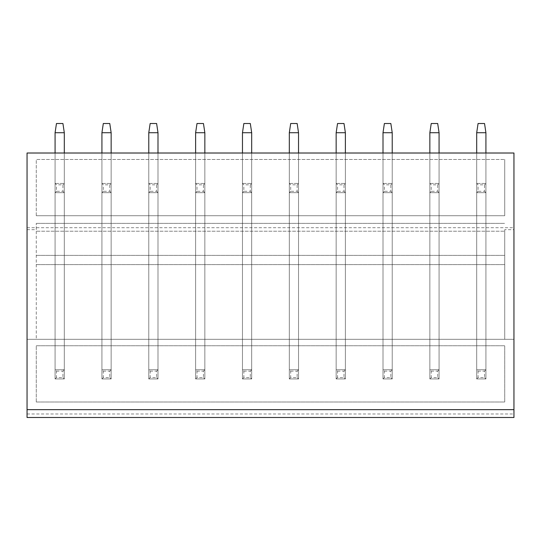 <?xml version="1.0" encoding="UTF-8"?>
<svg xmlns="http://www.w3.org/2000/svg" width="541" height="541" viewBox="0 0 541 541"><rect width="100%" height="100%" fill="white"/><g stroke="black" fill="none" stroke-linecap="round" stroke-linejoin="round"><path stroke-width="0.41" stroke-dasharray="2.71 2.03" d="M36.274 215.724L36.274 159.473L504.726 159.473L36.274 159.473L36.274 215.724L504.726 215.724L504.726 159.473L504.726 215.724L36.274 215.724M27.05 413.987L513.95 413.987L513.95 417.49L27.05 417.49L27.05 153.015L513.95 153.015L513.95 229.675L504.726 229.675L504.726 339.295L504.726 229.675M36.274 231.217L36.274 339.295L504.726 339.295L36.274 339.295L36.274 223.379L36.274 231.217L504.726 231.217L36.274 231.217M36.274 401.997L36.274 345.746L36.274 401.997L504.726 401.997L504.726 345.746L504.726 401.997L36.274 401.997M64.305 153.015L64.305 192.67L55.081 192.67L55.081 132.728L64.305 132.728L64.305 369.726L55.081 369.726L55.081 132.728L56.467 123.51L55.081 132.728L64.305 132.728L62.925 123.51L56.467 123.51L62.925 123.51L56.467 123.51L55.081 132.728L64.305 132.728L64.305 192.67L55.081 192.67L55.081 153.015L55.081 378.943L55.081 153.015L55.081 378.943L64.305 378.943L55.081 378.943L64.305 378.943L64.305 153.015L64.305 378.943L64.305 153.015L55.081 153.015L64.305 153.015L55.081 153.015L64.305 153.015L64.305 192.67L55.081 192.67L55.081 183.446L56.467 184.833L56.467 191.284L62.925 191.284L62.925 184.833L56.467 184.833M64.305 132.728L62.925 123.51L64.305 132.728L64.305 183.446L55.081 183.446L55.081 153.015M111.148 153.015L111.148 192.67L101.931 192.67L101.931 132.728L111.148 132.728L111.148 369.726L101.931 369.726L101.931 132.728L103.311 123.51L101.931 132.728L111.148 132.728L109.769 123.51L103.311 123.51L109.769 123.51L103.311 123.51L101.931 132.728L111.148 132.728L111.148 192.67L101.931 192.67L101.931 153.015L101.931 378.943L101.931 153.015L101.931 378.943L111.148 378.943L101.931 378.943L111.148 378.943L111.148 153.015L111.148 378.943L111.148 153.015L101.931 153.015L111.148 153.015L101.931 153.015L111.148 153.015L111.148 192.67L101.931 192.67L101.931 183.446L103.311 184.833L103.311 191.284L109.769 191.284L109.769 184.833L103.311 184.833M111.148 132.728L109.769 123.51L111.148 132.728L111.148 183.446L101.931 183.446L101.931 153.015M157.999 153.015L157.999 192.67L148.775 192.67L148.775 132.728L157.999 132.728L157.999 369.726L148.775 369.726L148.775 132.728L150.161 123.51L148.775 132.728L157.999 132.728L156.613 123.51L150.161 123.51L156.613 123.51L150.161 123.51L148.775 132.728L157.999 132.728L157.999 192.67L148.775 192.67L148.775 153.015L148.775 378.943L148.775 153.015L148.775 378.943L157.999 378.943L148.775 378.943L157.999 378.943L157.999 153.015L157.999 378.943L157.999 153.015L148.775 153.015L157.999 153.015L148.775 153.015L157.999 153.015L157.999 192.67L148.775 192.67L148.775 183.446L150.161 184.833L150.161 191.284L156.613 191.284L156.613 184.833L150.161 184.833M157.999 132.728L156.613 123.51L157.999 132.728L157.999 183.446L148.775 183.446L148.775 153.015M204.843 153.015L204.843 192.67L195.619 192.67L195.619 132.728L204.843 132.728L204.843 369.726L195.619 369.726L195.619 132.728L197.005 123.51L195.619 132.728L204.843 132.728L203.457 123.51L197.005 123.51L203.457 123.51L197.005 123.51L195.619 132.728L204.843 132.728L204.843 192.67L195.619 192.67L195.619 153.015L195.619 378.943L195.619 153.015L195.619 378.943L204.843 378.943L195.619 378.943L204.843 378.943L204.843 153.015L204.843 378.943L204.843 153.015L195.619 153.015L204.843 153.015L195.619 153.015L204.843 153.015L204.843 192.67L195.619 192.67L195.619 183.446L197.005 184.833L197.005 191.284L203.457 191.284L203.457 184.833L197.005 184.833M204.843 132.728L203.457 123.51L204.843 132.728L204.843 183.446L195.619 183.446L195.619 153.015M251.687 153.015L251.687 192.67L242.469 192.67L242.469 132.728L251.687 132.728L251.687 369.726L242.469 369.726L242.469 132.728L243.849 123.51L242.469 132.728L251.687 132.728L250.307 123.51L243.849 123.51L250.307 123.51L243.849 123.51L242.469 132.728L251.687 132.728L251.687 192.67L242.469 192.67L242.469 153.015L242.469 378.943L242.469 153.015L242.469 378.943L251.687 378.943L242.469 378.943L251.687 378.943L251.687 153.015L251.687 378.943L251.687 153.015L242.469 153.015L251.687 153.015L242.469 153.015L251.687 153.015L251.687 192.67L242.469 192.67L242.469 183.446L243.849 184.833L243.849 191.284L250.307 191.284L250.307 184.833L243.849 184.833M251.687 132.728L250.307 123.51L251.687 132.728L251.687 183.446L242.469 183.446L242.469 153.015M298.531 153.015L298.531 192.67L289.313 192.67L289.313 132.728L298.531 132.728L298.531 369.726L289.313 369.726L289.313 132.728L290.693 123.51L289.313 132.728L298.531 132.728L297.151 123.51L290.693 123.51L297.151 123.51L290.693 123.51L289.313 132.728L298.531 132.728L298.531 192.67L289.313 192.67L289.313 153.015L289.313 378.943L289.313 153.015L289.313 378.943L298.531 378.943L289.313 378.943L298.531 378.943L298.531 153.015L298.531 378.943L298.531 153.015L289.313 153.015L298.531 153.015L289.313 153.015L298.531 153.015L298.531 192.67L289.313 192.67L289.313 183.446L290.693 184.833L290.693 191.284L297.151 191.284L297.151 184.833L290.693 184.833M298.531 132.728L297.151 123.51L298.531 132.728L298.531 183.446L289.313 183.446L289.313 153.015M345.381 153.015L345.381 192.67L336.157 192.67L336.157 132.728L345.381 132.728L345.381 369.726L336.157 369.726L336.157 132.728L337.543 123.51L336.157 132.728L345.381 132.728L343.995 123.51L337.543 123.51L343.995 123.51L337.543 123.51L336.157 132.728L345.381 132.728L345.381 192.67L336.157 192.67L336.157 153.015L336.157 378.943L336.157 153.015L336.157 378.943L345.381 378.943L336.157 378.943L345.381 378.943L345.381 153.015L345.381 378.943L345.381 153.015L336.157 153.015L345.381 153.015L336.157 153.015L345.381 153.015L345.381 192.67L336.157 192.67L336.157 183.446L337.543 184.833L337.543 191.284L343.995 191.284L343.995 184.833L337.543 184.833M345.381 132.728L343.995 123.51L345.381 132.728L345.381 183.446L336.157 183.446L336.157 153.015M392.225 153.015L392.225 192.67L383.001 192.67L383.001 132.728L392.225 132.728L392.225 369.726L383.001 369.726L383.001 132.728L384.387 123.51L383.001 132.728L392.225 132.728L390.839 123.51L384.387 123.51L390.839 123.51L384.387 123.51L383.001 132.728L392.225 132.728L392.225 192.67L383.001 192.67L383.001 153.015L383.001 378.943L383.001 153.015L383.001 378.943L392.225 378.943L383.001 378.943L392.225 378.943L392.225 153.015L392.225 378.943L392.225 153.015L383.001 153.015L392.225 153.015L383.001 153.015L392.225 153.015L392.225 192.67L383.001 192.67L383.001 183.446L384.387 184.833L384.387 191.284L390.839 191.284L390.839 184.833L384.387 184.833M392.225 132.728L390.839 123.51L392.225 132.728L392.225 183.446L383.001 183.446L383.001 153.015M439.069 153.015L439.069 192.67L429.852 192.67L429.852 132.728L439.069 132.728L439.069 369.726L429.852 369.726L429.852 132.728L431.231 123.51L429.852 132.728L439.069 132.728L437.689 123.51L431.231 123.51L437.689 123.51L431.231 123.51L429.852 132.728L439.069 132.728L439.069 192.67L429.852 192.67L429.852 153.015L429.852 378.943L429.852 153.015L429.852 378.943L439.069 378.943L429.852 378.943L439.069 378.943L439.069 153.015L439.069 378.943L439.069 153.015L429.852 153.015L439.069 153.015L429.852 153.015L439.069 153.015L439.069 192.67L429.852 192.67L429.852 183.446L431.231 184.833L431.231 191.284L437.689 191.284L437.689 184.833L431.231 184.833M439.069 132.728L437.689 123.51L439.069 132.728L439.069 183.446L429.852 183.446L429.852 153.015M485.919 153.015L485.919 192.67L476.695 192.67L476.695 132.728L485.919 132.728L485.919 369.726L476.695 369.726L476.695 132.728L478.075 123.51L476.695 132.728L485.919 132.728L484.533 123.51L478.075 123.51L484.533 123.51L478.075 123.51L476.695 132.728L485.919 132.728L485.919 192.67L476.695 192.67L476.695 153.015L476.695 378.943L476.695 153.015L476.695 378.943L485.919 378.943L476.695 378.943L485.919 378.943L485.919 153.015L485.919 378.943L485.919 153.015L476.695 153.015L485.919 153.015L476.695 153.015L485.919 153.015L485.919 192.67L476.695 192.67L476.695 183.446L478.075 184.833L478.075 191.284L484.533 191.284L484.533 184.833L478.075 184.833M485.919 132.728L484.533 123.51L485.919 132.728L485.919 183.446L476.695 183.446L476.695 153.015M36.274 223.379L504.726 223.379L36.274 223.379M36.274 264.596L504.726 264.596L36.274 264.596M36.274 255.379L504.726 255.379L36.274 255.379M36.274 345.746L504.726 345.746L36.274 345.746M27.05 409.652L513.95 409.652M513.95 229.675L513.95 339.295L27.05 339.295L513.95 339.295L513.95 413.987M27.05 229.675L36.274 229.675M27.05 227.714L513.95 227.714M55.081 369.726L64.305 369.726L55.081 369.726L55.081 378.943L64.305 378.943L64.305 369.726L55.081 369.726L56.467 371.106L56.467 377.564L62.925 377.564L62.925 371.106L56.467 371.106M55.081 183.446L55.081 192.67L64.305 192.67L64.305 183.446L55.081 183.446L64.305 183.446L55.081 183.446L55.081 132.728M101.931 369.726L111.148 369.726L101.931 369.726L101.931 378.943L111.148 378.943L111.148 369.726L101.931 369.726L103.311 371.106L103.311 377.564L109.769 377.564L109.769 371.106L103.311 371.106M101.931 183.446L101.931 192.67L111.148 192.67L111.148 183.446L101.931 183.446L111.148 183.446L101.931 183.446L101.931 132.728M148.775 369.726L157.999 369.726L148.775 369.726L148.775 378.943L157.999 378.943L157.999 369.726L148.775 369.726L150.161 371.106L150.161 377.564L156.613 377.564L156.613 371.106L150.161 371.106M148.775 183.446L148.775 192.67L157.999 192.67L157.999 183.446L148.775 183.446L157.999 183.446L148.775 183.446L148.775 132.728M195.619 369.726L204.843 369.726L195.619 369.726L195.619 378.943L204.843 378.943L204.843 369.726L195.619 369.726L197.005 371.106L197.005 377.564L203.457 377.564L203.457 371.106L197.005 371.106M195.619 183.446L195.619 192.67L204.843 192.67L204.843 183.446L195.619 183.446L204.843 183.446L195.619 183.446L195.619 132.728M242.469 369.726L251.687 369.726L242.469 369.726L242.469 378.943L251.687 378.943L251.687 369.726L242.469 369.726L243.849 371.106L243.849 377.564L250.307 377.564L250.307 371.106L243.849 371.106M242.469 183.446L242.469 192.67L251.687 192.67L251.687 183.446L242.469 183.446L251.687 183.446L242.469 183.446L242.469 132.728M289.313 369.726L298.531 369.726L289.313 369.726L289.313 378.943L298.531 378.943L298.531 369.726L289.313 369.726L290.693 371.106L290.693 377.564L297.151 377.564L297.151 371.106L290.693 371.106M289.313 183.446L289.313 192.67L298.531 192.67L298.531 183.446L289.313 183.446L298.531 183.446L289.313 183.446L289.313 132.728M336.157 369.726L345.381 369.726L336.157 369.726L336.157 378.943L345.381 378.943L345.381 369.726L336.157 369.726L337.543 371.106L337.543 377.564L343.995 377.564L343.995 371.106L337.543 371.106M336.157 183.446L336.157 192.67L345.381 192.67L345.381 183.446L336.157 183.446L345.381 183.446L336.157 183.446L336.157 132.728M383.001 369.726L392.225 369.726L383.001 369.726L383.001 378.943L392.225 378.943L392.225 369.726L383.001 369.726L384.387 371.106L384.387 377.564L390.839 377.564L390.839 371.106L384.387 371.106M383.001 183.446L383.001 192.67L392.225 192.67L392.225 183.446L383.001 183.446L392.225 183.446L383.001 183.446L383.001 132.728M429.852 369.726L439.069 369.726L429.852 369.726L429.852 378.943L439.069 378.943L439.069 369.726L429.852 369.726L431.231 371.106L431.231 377.564L437.689 377.564L437.689 371.106L431.231 371.106M429.852 183.446L429.852 192.67L439.069 192.67L439.069 183.446L429.852 183.446L439.069 183.446L429.852 183.446L429.852 132.728M476.695 369.726L485.919 369.726L476.695 369.726L476.695 378.943L485.919 378.943L485.919 369.726L476.695 369.726L478.075 371.106L478.075 377.564L484.533 377.564L484.533 371.106L478.075 371.106M476.695 183.446L476.695 192.67L485.919 192.67L485.919 183.446L476.695 183.446L485.919 183.446L476.695 183.446L476.695 132.728M64.305 369.726L62.925 371.106M64.305 378.943L62.925 377.564M55.081 378.943L56.467 377.564M64.305 183.446L62.925 184.833M64.305 192.67L62.925 191.284M55.081 192.67L56.467 191.284M111.148 369.726L109.769 371.106M111.148 378.943L109.769 377.564M101.931 378.943L103.311 377.564M111.148 183.446L109.769 184.833M111.148 192.67L109.769 191.284M101.931 192.67L103.311 191.284M157.999 369.726L156.613 371.106M157.999 378.943L156.613 377.564M148.775 378.943L150.161 377.564M157.999 183.446L156.613 184.833M157.999 192.67L156.613 191.284M148.775 192.67L150.161 191.284M204.843 369.726L203.457 371.106M204.843 378.943L203.457 377.564M195.619 378.943L197.005 377.564M204.843 183.446L203.457 184.833M204.843 192.67L203.457 191.284M195.619 192.67L197.005 191.284M251.687 369.726L250.307 371.106M251.687 378.943L250.307 377.564M242.469 378.943L243.849 377.564M251.687 183.446L250.307 184.833M251.687 192.67L250.307 191.284M242.469 192.67L243.849 191.284M298.531 369.726L297.151 371.106M298.531 378.943L297.151 377.564M289.313 378.943L290.693 377.564M298.531 183.446L297.151 184.833M298.531 192.67L297.151 191.284M289.313 192.67L290.693 191.284M345.381 369.726L343.995 371.106M345.381 378.943L343.995 377.564M336.157 378.943L337.543 377.564M345.381 183.446L343.995 184.833M345.381 192.67L343.995 191.284M336.157 192.67L337.543 191.284M392.225 369.726L390.839 371.106M392.225 378.943L390.839 377.564M383.001 378.943L384.387 377.564M392.225 183.446L390.839 184.833M392.225 192.67L390.839 191.284M383.001 192.67L384.387 191.284M439.069 369.726L437.689 371.106M439.069 378.943L437.689 377.564M429.852 378.943L431.231 377.564M439.069 183.446L437.689 184.833M439.069 192.67L437.689 191.284M429.852 192.67L431.231 191.284M485.919 369.726L484.533 371.106M485.919 378.943L484.533 377.564M476.695 378.943L478.075 377.564M485.919 183.446L484.533 184.833M485.919 192.67L484.533 191.284M476.695 192.67L478.075 191.284"/><path stroke-width="0.81" d="M27.05 409.652L27.05 417.49L513.95 417.49L513.95 153.015L27.05 153.015L27.05 409.652L513.95 409.652M55.081 132.728L64.305 132.728L62.925 123.51L56.467 123.51L55.081 132.728L55.081 153.015M64.305 132.728L64.305 153.015M101.931 132.728L111.148 132.728L109.769 123.51L103.311 123.51L101.931 132.728L101.931 153.015M111.148 132.728L111.148 153.015M148.775 132.728L157.999 132.728L156.613 123.51L150.161 123.51L148.775 132.728L148.775 153.015M157.999 132.728L157.999 153.015M195.619 132.728L204.843 132.728L203.457 123.51L197.005 123.51L195.619 132.728L195.619 153.015M204.843 132.728L204.843 153.015M242.469 132.728L251.687 132.728L250.307 123.51L243.849 123.51L242.469 132.728L242.469 153.015M251.687 132.728L251.687 153.015M289.313 132.728L298.531 132.728L297.151 123.51L290.693 123.51L289.313 132.728L289.313 153.015M298.531 132.728L298.531 153.015M336.157 132.728L345.381 132.728L343.995 123.51L337.543 123.51L336.157 132.728L336.157 153.015M345.381 132.728L345.381 153.015M383.001 132.728L392.225 132.728L390.839 123.51L384.387 123.51L383.001 132.728L383.001 153.015M392.225 132.728L392.225 153.015M429.852 132.728L439.069 132.728L437.689 123.51L431.231 123.51L429.852 132.728L429.852 153.015M439.069 132.728L439.069 153.015M476.695 132.728L485.919 132.728L484.533 123.51L478.075 123.51L476.695 132.728L476.695 153.015M485.919 132.728L485.919 153.015"/></g></svg>
